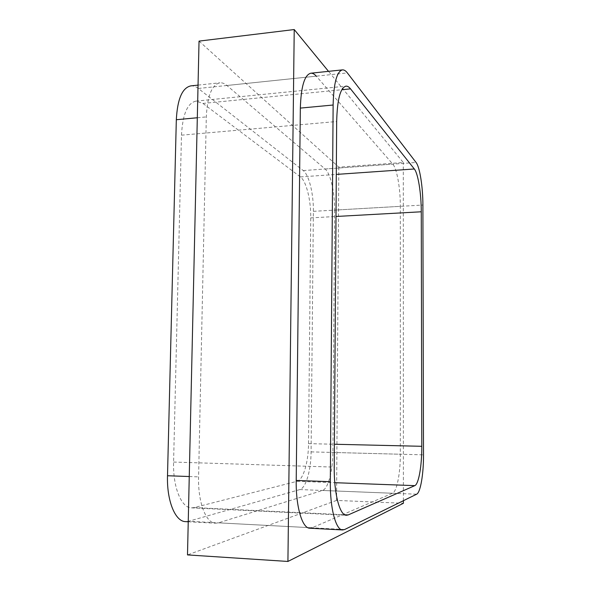 <?xml version="1.0" encoding="UTF-8"?>
<svg xmlns="http://www.w3.org/2000/svg" width="591" height="591" viewBox="0 0 591 591"><rect width="100%" height="100%" fill="white"/><g stroke="black" fill="none" stroke-linecap="round" stroke-linejoin="round"><path stroke-width="0.44" stroke-dasharray="2.96 2.22" d="M202.964 103.44L300.413 176.916C306.323 181.119 311.021 200.408 310.74 217.88L308.524 443.634C308.465 462.029 303.242 479.988 297.074 481.303L194.129 507.58L191.477 507.854C181.378 507.979 172.786 487.095 173.591 462.059L181.481 135.176C182.597 114.344 187.436 102.989 195.99 101.113L202.964 103.44L341.82 89.729M190.841 85.88C193.316 85.643 195.806 86.508 198.317 88.465L303.242 170.57C309.034 174.847 313.651 194.04 313.378 211.334L311.088 451.879C311.029 470.133 305.902 488.1 299.829 489.57L188.618 521.269L344.671 529.514M185.552 521.624L188.618 521.269M334.632 210.115L332.888 452.455C332.866 470.85 328.108 488.971 322.45 490.464L218.471 522.843L215.597 523.22C205.978 523.316 197.852 502.306 198.583 476.871L206.311 116.907C207.315 96.015 211.837 84.653 219.874 82.814C222.194 82.592 224.536 83.486 226.892 85.488L325.116 168.996C330.524 173.34 334.861 192.696 334.632 210.115L400.329 206.34L400.321 454.235C400.403 473.059 396.857 491.653 392.52 493.249L312.055 527.785L218.471 522.843M226.892 85.488L316.281 76.158L392.801 164.135C396.975 168.686 400.403 188.544 400.329 206.34M199.034 41.111L338.82 167.157L403.298 162.51L328.515 71.348M338.82 167.157L336.56 500.414L403.402 503.281M403.402 500.695L403.298 162.51M336.56 500.414L187.495 554.912M300.413 176.916L336.301 174.419M181.481 135.176L336.671 121.532M173.591 462.059L334.233 467.112M194.129 507.58L344.723 514.768M297.074 481.303L334.779 482.692M308.524 443.634L334.395 444.247M310.74 217.88L335.998 216.483M299.829 489.57L416.64 494.202M189.253 476.531L198.583 476.871M197.313 117.757L206.311 116.907M198.317 88.465L347.368 72.915M303.242 170.57L416.071 162.466M313.378 211.334L422.89 205.047M311.088 451.879L423.503 454.848M332.888 452.455L400.321 454.235M325.116 168.996L392.801 164.135M322.45 490.464L392.52 493.249M195.99 101.113L345.942 86.146M191.477 507.854L346.437 515.278M188.241 521.772L215.597 523.22M198.044 85.119L219.874 82.814"/><path stroke-width="0.89" d="M350.544 88.864L414.321 168.982C418.132 173.518 421.294 193.656 421.265 211.785L421.797 446.301C421.922 465.42 418.738 484.177 414.801 485.639L348.188 514.931L346.437 515.278C339.788 515.618 333.915 493.648 334.233 467.112L336.671 121.532C337.232 99.576 340.327 87.778 345.942 86.146C347.464 86.02 348.993 86.921 350.544 88.864L341.82 89.729M344.671 529.514L416.64 494.202C420.504 492.576 423.621 473.819 423.503 454.848L422.89 205.047C422.92 187.118 419.809 167.083 416.071 162.466L347.368 72.915C345.698 70.75 344.051 69.738 342.418 69.878C336.789 71.504 333.686 83.22 333.125 105.021L330.317 481.687C329.985 508.363 335.887 530.245 342.647 529.957L344.671 529.514M198.044 85.119L190.841 85.88C182.264 87.763 177.426 99.044 176.325 119.722L167.504 475.74C166.684 500.88 175.305 521.683 185.552 521.624L188.241 521.772M312.055 527.785L309.802 528.214C302.274 528.45 295.781 506.79 296.217 480.439L300.346 108.094C301.026 86.53 304.505 74.902 310.785 73.218C312.595 73.055 314.427 74.038 316.281 76.158M287.92 561.45L187.495 554.912L199.034 41.111L294.229 29.55L287.92 561.45L403.402 503.281L403.402 500.695M328.515 71.348L294.229 29.55M336.301 174.419L414.321 168.982M344.723 514.768L348.188 514.931M334.779 482.692L414.801 485.639M334.395 444.247L421.797 446.301M335.998 216.483L421.265 211.785M167.504 475.74L189.253 476.531M296.217 480.439L330.317 481.687M176.325 119.722L197.313 117.757M300.346 108.094L333.125 105.021M309.802 528.214L342.647 529.957M310.785 73.218L342.418 69.878"/></g></svg>

